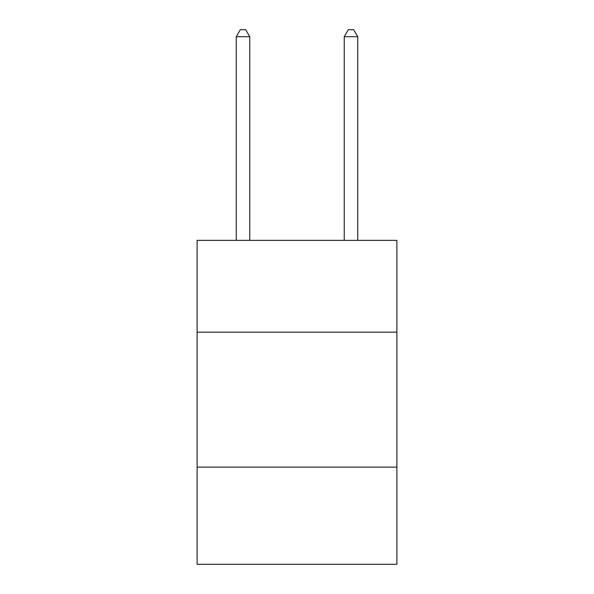 <?xml version="1.0" encoding="UTF-8"?>
<svg xmlns="http://www.w3.org/2000/svg" width="594" height="594" viewBox="0 0 594 594"><rect width="100%" height="100%" fill="white"/><g stroke="black" fill="none" stroke-linecap="round" stroke-linejoin="round"><path stroke-width="0.89" d="M396.881 332.15L396.881 240.362L197.119 240.362L197.119 332.15L396.881 332.15L396.881 564.3L197.119 564.3L197.119 332.15M396.881 467.122L197.119 467.122M249.762 240.362L249.762 36.717L236.263 36.717L236.263 240.362M236.263 36.717L240.31 29.7L245.708 29.7L249.762 36.717M357.737 240.362L357.737 36.717L344.238 36.717L344.238 240.362M344.238 36.717L348.292 29.7L353.69 29.7L357.737 36.717"/></g></svg>
